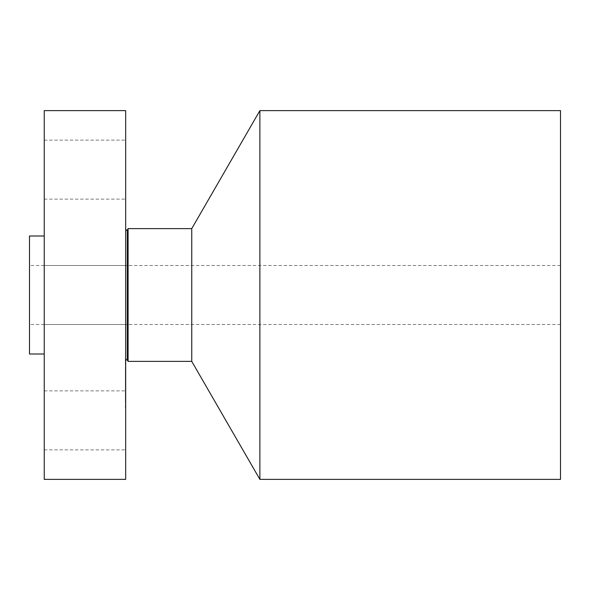 <?xml version="1.0" encoding="UTF-8"?>
<svg xmlns="http://www.w3.org/2000/svg" width="590" height="590" viewBox="0 0 590 590"><rect width="100%" height="100%" fill="white"/><g stroke="black" fill="none" stroke-linecap="round" stroke-linejoin="round"><path stroke-width="0.44" stroke-dasharray="2.95 2.21" d="M44.25 309.145L44.25 265.5L44.25 309.145M125.67 309.145L125.67 265.5L125.67 309.145M44.25 110.625L44.25 479.375M44.25 346.78L44.25 236L44.25 346.78M44.25 143.739L44.25 199.125L44.25 143.739M44.25 446.261L44.25 390.875L44.25 446.261M125.67 110.625L125.67 479.375M29.5 236L29.5 354M29.5 320.886L29.5 265.5L29.5 320.886M560.5 320.886L560.5 265.5L560.5 320.886M560.5 110.625L560.5 479.375M259.88 110.625L259.88 479.375M191.75 228.625L191.75 361.375M128.089 228.625L128.089 361.375M125.67 352.473L125.67 237.527L125.67 352.473M125.67 143.739L125.67 199.125L125.67 143.739M125.67 446.261L125.67 390.875L125.67 446.261M125.67 401.384L125.67 358.58L125.67 401.384M125.375 401.384L125.375 358.58L125.375 401.384M125.375 369.687L125.375 403.413L125.375 369.687M125.375 366.729L125.375 369.325L125.375 366.729M125.375 398.427L125.375 401.023L125.375 398.427M125.375 382.578L125.375 385.174L125.375 382.578M125.375 404.998L125.375 407.587L125.375 404.998M125.375 362.312L125.375 359.716L125.375 362.312M125.67 369.687L125.67 403.413L125.67 369.687M125.67 378.404L125.375 369.148L125.375 392.49L125.375 378.404M125.67 379.37L125.375 380.469L125.375 379.355M125.67 378.279L125.67 386.848L125.375 378.279M125.67 387.114L125.67 379.068L125.67 392.49L125.67 382.305L125.375 387.114M125.67 388.213L125.375 391.885L125.67 388.213M125.67 387.903L125.375 394.268L125.375 387.888M125.67 366.729L125.67 369.325L125.67 366.729M125.67 398.427L125.67 401.023L125.67 398.427M125.67 404.998L125.67 407.587L125.67 404.998M125.67 362.312L125.67 359.716L125.67 362.312M127.322 229.953L127.322 360.048M44.25 265.5L125.67 265.5L44.25 265.5M560.5 265.5L29.5 265.5M560.5 324.5L29.5 324.5M44.25 324.5L125.67 324.5L44.25 324.5M44.25 140.125L125.67 140.125M44.25 199.125L125.67 199.125M44.25 449.875L125.67 449.875M44.25 390.875L125.67 390.875"/><path stroke-width="0.89" d="M44.25 479.375L44.25 110.625L125.67 110.625L125.67 479.375L44.25 479.375M44.25 354L29.5 354L29.5 236L44.25 236M259.88 110.625L259.88 479.375L560.5 479.375L560.5 110.625L259.88 110.625L191.75 228.625L128.089 228.625L127.322 229.953C127.3 230.683 126.754 230.535 125.67 229.51M259.88 479.375L191.75 361.375L191.75 228.625M191.75 361.375L128.089 361.375L128.089 228.625M128.089 361.375L127.322 360.048L127.322 229.953M127.322 360.048C127.3 359.317 126.754 359.465 125.67 360.49"/></g></svg>
